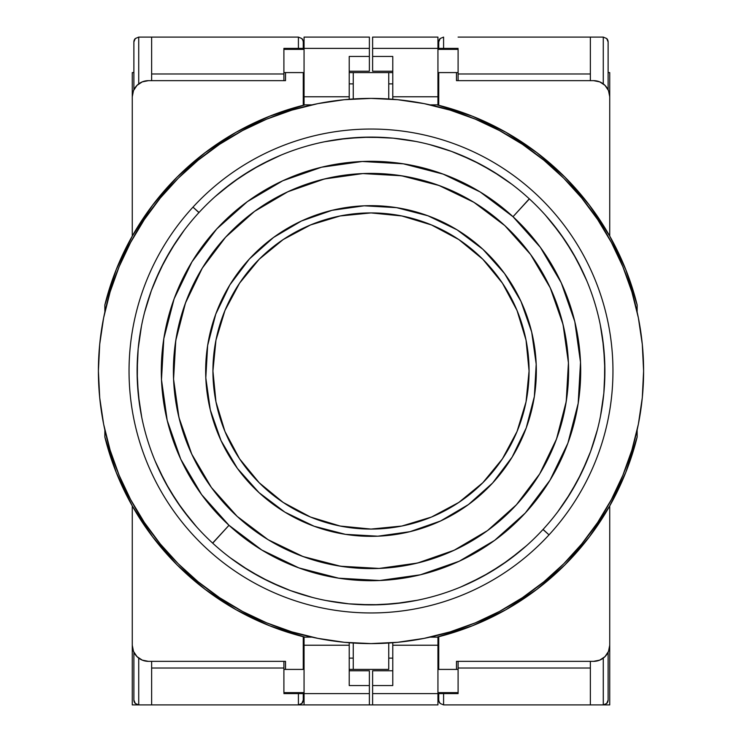 <?xml version="1.0" encoding="UTF-8"?>
<svg xmlns="http://www.w3.org/2000/svg" width="742" height="742" viewBox="0 0 742 742"><rect width="100%" height="100%" fill="white"/><g stroke="black" fill="none" stroke-linecap="round" stroke-linejoin="round"><path stroke-width="1.11" d="M456.488 669.414L456.488 661.345L593.6 661.345L456.488 661.345L456.488 669.414L438.745 669.414L458.102 669.414L458.102 692.638L437.938 692.638L458.102 692.638L458.102 669.414L456.488 669.414M605.008 656.624L608.505 651.393L609.729 645.215L609.729 505.914L609.729 645.215A16.129 16.129 0 0 1 593.6 661.345L456.488 661.345L593.6 661.345L599.768 660.12L605.008 656.624L602.56 658.627M136.992 656.624L142.232 660.12L148.4 661.345L285.512 661.345L148.4 661.345L285.512 661.345L285.512 669.414L303.255 669.414L303.255 637.155L303.255 669.414L285.512 669.414L285.512 661.345L148.4 661.345A16.129 16.129 0 0 1 132.271 645.215L132.271 505.914L132.271 704.9L132.271 645.215L133.495 651.393L136.992 656.624L134.988 654.175M285.512 72.586L285.512 80.655L148.4 80.655L285.512 80.655L285.512 72.586L303.255 72.586L283.898 72.586L283.898 49.362L304.062 49.362L283.898 49.362L283.898 72.586L285.512 72.586M136.992 85.376L133.495 90.607L132.271 96.785L132.271 72.586L132.271 236.086L132.271 96.785A16.129 16.129 0 0 1 148.4 80.655L285.512 80.655L148.4 80.655L142.232 81.88L136.992 85.376L139.44 83.373M605.008 85.376L599.768 81.88L593.6 80.655L456.488 80.655L593.6 80.655L456.488 80.655L456.488 72.586L438.745 72.586L438.745 104.845L438.745 72.586L456.488 72.586L456.488 80.655L593.6 80.655A16.129 16.129 0 0 1 609.729 96.785L609.729 236.086L609.729 96.785L608.505 90.607L605.008 85.376L607.012 87.825M388.743 72.586L353.257 72.586L388.743 72.586L388.743 98.974L388.743 72.586L392.778 72.586L388.743 72.586M353.257 669.414L388.743 669.414L388.743 643.026L388.743 669.414L353.257 669.414L353.257 643.026L353.257 669.414L349.222 669.414L353.257 669.414M353.257 98.974L353.257 72.586L353.257 98.974M303.255 72.586L303.255 104.845L303.255 72.586L304.062 72.586L303.255 72.586M438.745 669.414L438.745 637.155L438.745 669.414L437.938 669.414L438.745 669.414M637.155 437.019A274.215 274.215 0 0 1 437.019 637.155L472.385 625.784L505.886 609.748L536.911 589.324L564.903 564.903L589.324 536.911L609.748 505.886L625.784 472.385L637.155 437.019L637.155 429.961L637.155 437.019M637.155 312.039L637.155 304.981L625.784 269.615L609.748 236.114L589.324 205.08L564.903 177.097L536.911 152.676L505.886 132.252L472.385 116.216L437.019 104.845A274.215 274.215 0 0 1 637.155 304.981L637.155 312.039M437.019 104.845L429.961 104.845L437.019 104.845M312.039 104.845L304.981 104.845L269.615 116.216L236.114 132.252L205.089 152.676L177.097 177.097L152.676 205.08L132.252 236.114L116.216 269.615L104.845 304.981A274.215 274.215 0 0 1 304.981 104.845L312.039 104.845M104.845 304.981L104.845 312.039L104.845 304.981M104.845 429.961L104.845 437.019L116.216 472.385L132.252 505.886L152.676 536.911L177.097 564.903L205.089 589.324L236.114 609.748L269.615 625.784L304.981 637.155A274.215 274.215 0 0 1 104.845 437.019L104.845 429.961M304.981 637.155L312.039 637.155L304.981 637.155M429.961 637.155L437.019 637.155L429.961 637.155M371 212.917A158.074 158.074 0 0 1 529.074 371A158.074 158.074 0 0 1 371 529.074L401.839 526.041L431.492 517.044L458.825 502.436L482.782 482.773L502.436 458.825L517.044 431.492L526.041 401.839L529.074 371L526.041 340.161L517.044 310.508L502.436 283.175L482.782 259.218L458.825 239.564L431.492 224.956L401.839 215.959L371 212.917L340.161 215.959L310.508 224.956L283.175 239.564L259.218 259.218L239.564 283.175L224.956 310.508L215.959 340.161L212.926 371L215.959 401.839L224.956 431.492L239.564 458.825L259.218 482.773L283.175 502.436L310.508 517.044L340.161 526.041L371 529.074A158.074 158.074 0 0 1 212.926 371A158.074 158.074 0 0 1 371 212.917M110.131 450.134L119.147 475.316L130.583 499.505L144.338 522.451L160.272 543.942L178.238 563.762L198.058 581.728L219.549 597.662L242.495 611.417L266.675 622.853L291.866 631.869L317.817 638.361L344.279 642.294L371 643.602L397.721 642.294L424.183 638.361L450.134 631.869L475.325 622.853L499.505 611.417L522.451 597.662L543.942 581.728L563.762 563.762L581.728 543.942L597.662 522.451L611.417 499.505L622.853 475.316L631.869 450.134L638.37 424.183L642.294 397.721L643.602 371A272.602 272.602 0 0 1 371 643.602A272.602 272.602 0 0 1 98.398 371A272.602 272.602 0 0 1 371 98.398A272.602 272.602 0 0 1 643.602 371L642.294 344.279L638.37 317.817L631.869 291.866L622.853 266.675L611.417 242.495L597.662 219.549L581.728 198.058L563.762 178.238L543.942 160.272L522.451 144.338L499.505 130.583L475.325 119.147L450.134 110.131L424.183 103.63L397.721 99.706L371 98.398L344.279 99.706L317.817 103.63L291.866 110.131L266.675 119.147L242.495 130.583L219.549 144.338L198.058 160.272L178.238 178.238L160.272 198.058L144.338 219.549L130.583 242.495L119.147 266.675L110.131 291.866L103.63 317.817L99.706 344.279L98.398 371L99.706 397.721L103.63 424.183L110.131 450.134L119.147 475.316M631.869 291.866L622.853 266.675M522.451 144.338L499.505 130.583M291.866 110.131L266.675 119.147M144.338 219.549L130.583 242.495M219.549 597.662L242.495 611.417M450.134 631.869L475.325 622.853M597.662 522.451L611.417 499.505M198.81 212.713L198.912 212.602A233.888 233.888 0 0 1 529.398 198.912A233.888 233.888 0 0 1 543.088 529.398L549.024 534.861A241.957 241.957 0 0 0 534.861 192.976A241.957 241.957 0 0 0 192.976 207.139L199.014 212.49M529.287 198.81L513.01 216.71A209.698 209.698 0 0 1 525.29 513.01A209.698 209.698 0 0 1 228.99 525.29L212.602 543.088A233.888 233.888 0 0 0 543.088 529.398A233.888 233.888 0 0 0 529.398 198.912L529.51 199.014M212.713 543.19L228.99 525.29A209.698 209.698 0 0 1 216.71 228.99A209.698 209.698 0 0 1 513.01 216.71L480.185 191.974L443.159 174.11L403.36 163.815L362.319 161.487L321.611 167.2L282.804 180.751L247.383 201.62L216.71 228.99L191.974 261.815L174.11 298.84L163.815 338.64L161.487 379.681L167.2 420.389L180.751 459.196L201.62 494.617L228.99 525.29L261.815 550.026L298.84 567.89L338.64 578.185L379.681 580.513L420.389 574.8L459.196 561.249L494.617 540.38L525.29 513.01L550.026 480.185L567.89 443.159L578.185 403.36L580.513 362.319L574.8 321.611L561.249 282.804L540.38 247.383L513.01 216.71L529.398 198.912A233.888 233.888 0 0 0 198.912 212.602L192.976 207.139A241.957 241.957 0 0 0 207.139 549.024A241.957 241.957 0 0 0 549.024 534.861A241.957 241.957 0 0 1 207.139 549.024A241.957 241.957 0 0 1 192.976 207.139A241.957 241.957 0 0 1 534.861 192.976A241.957 241.957 0 0 1 549.024 534.861L542.986 529.51M516.386 504.82L539.703 473.888L556.528 438.995L566.229 401.496L568.428 362.819L563.039 324.458L550.267 287.887L530.613 254.515L504.82 225.614A197.595 197.595 0 0 1 516.386 504.82A197.595 197.595 0 0 1 237.18 516.386L268.112 539.703L303.005 556.528L340.504 566.229L379.181 568.428L417.542 563.039L454.113 550.267L487.485 530.613L516.395 504.81M510.283 460.086L505.636 466.959L492.651 482.968A165.336 165.336 0 0 1 259.032 492.651A165.336 165.336 0 0 1 249.349 259.032A165.336 165.336 0 0 1 482.968 249.349A165.336 165.336 0 0 1 492.651 482.968L477.774 497.233L471.309 502.436M330.904 531.402L316.927 527.247M313.041 525.846L287.451 513.668M281.914 510.283L275.041 505.636L259.032 492.651L244.758 477.774L239.564 471.309M235.733 466.069L221.478 441.573M219.762 437.817L214.466 424.229M176.271 404.557L179.657 420.315M186.594 441.991L192.54 455.838M204.811 477.894L211.952 488.255M267.305 539.202L278.213 545.463M301.215 555.86L315.508 560.646L301.215 555.86M337.684 565.766L353.665 567.834M311.26 525.16L292.534 516.534M275.041 505.636L259.032 492.651L244.758 477.774M232.459 461.236L222.303 443.289M424.229 527.534L437.817 522.229M210.598 330.904L214.753 316.927L210.598 330.904M411.096 210.598L425.073 214.753M428.959 216.154L454.549 228.332L430.74 216.831M466.959 236.364L460.086 231.717L466.959 236.364L482.968 249.349L497.242 264.226L502.436 270.691L497.261 264.263M509.541 280.764L506.267 275.931L520.522 300.427M522.238 304.183L527.534 317.771M565.729 337.443L562.343 321.685M555.406 300.009L549.46 286.162M537.189 264.106L530.048 253.745L537.189 264.106M474.695 202.798L463.787 196.537M440.785 186.131L426.492 181.354L440.785 186.131M404.316 176.234L388.335 174.166M216.831 311.25L228.332 287.442L225.466 292.534M236.364 275.041L231.717 281.914L236.364 275.041L249.349 259.032L264.226 244.758M264.263 244.73L270.691 239.564M275.931 235.733L300.427 221.478M304.183 219.762L317.771 214.466M337.443 176.271L321.685 179.657M300.009 186.594L286.162 192.54L300.009 186.594M264.106 204.811L253.745 211.952M225.614 237.18L202.297 268.112L185.472 303.005L175.771 340.504L173.572 379.181L178.961 417.542L191.733 454.113L211.387 487.485L237.18 516.386A197.595 197.595 0 0 1 225.614 237.18A197.595 197.595 0 0 1 504.82 225.614L473.888 202.297L438.995 185.472L401.496 175.771L362.819 173.572L324.458 178.961L287.887 191.733L254.515 211.387L225.605 237.19M202.798 267.305L196.537 278.213L202.798 267.305M186.14 301.215L181.354 315.508L186.14 301.215M176.234 337.684L174.166 353.665M280.764 232.459L298.711 222.303M539.202 474.695L545.463 463.787L539.202 474.695M555.86 440.785L560.646 426.492L555.86 440.785M525.846 428.959L513.668 454.549M466.069 506.267L441.573 520.522M531.402 411.096L527.247 425.073M525.169 430.74L516.534 449.466M505.636 466.959L492.651 482.968L477.774 497.233M461.236 509.541L443.289 519.697M404.557 565.729L420.315 562.343M441.991 555.406L455.838 549.46M477.894 537.189L488.255 530.048M565.766 404.316L567.834 388.335M492.651 482.968L468.471 504.551L440.544 521.005L409.936 531.689L377.845 536.197L345.484 534.351L314.107 526.236L284.909 512.156L259.032 492.651L237.449 468.471L220.995 440.544L210.311 409.936L205.803 377.845L207.639 345.484L215.764 314.107L229.844 284.909L249.349 259.032L273.529 237.449L301.456 220.995L332.064 210.311L364.155 205.803L396.516 207.639L427.893 215.764L457.091 229.844L482.968 249.349L504.551 273.529L521.005 301.456L531.689 332.054L536.197 364.155L534.361 396.516L526.236 427.893L512.156 457.081L492.651 482.968M526.737 545.5L508.882 559.922L489.701 572.527L469.371 583.193M403.546 602.615L380.683 604.693L357.727 604.517M312.428 597.44L290.512 590.604L269.383 581.663L249.219 570.681L230.233 557.789M543.19 529.287L543.088 529.398A233.888 233.888 0 0 1 212.602 543.088A233.888 233.888 0 0 1 198.912 212.602A233.888 233.888 0 0 0 212.602 543.088L212.49 542.986M196.5 526.737L182.078 508.882L169.464 489.701L158.807 469.371M139.385 403.537L137.307 380.683L137.483 357.727M144.56 312.428L151.396 290.512L160.337 269.374L171.319 249.219L184.211 230.233M215.263 196.5L233.118 182.068L252.299 169.464L272.629 158.807M338.454 139.385L361.317 137.307L384.273 137.483M429.572 144.56L451.488 151.396L472.617 160.337L492.781 171.309L511.767 184.211M545.5 215.263L559.922 233.118L572.536 252.299L583.193 272.62M602.615 338.454L604.693 361.317L604.517 384.273M597.44 429.572L590.604 451.479L581.663 472.617L570.681 492.781L557.789 511.767M370.685 173.405A197.595 197.595 0 0 0 354.964 174.055M179.462 505.228L186.279 514.466M505.228 562.538L514.466 555.721M562.538 236.772L555.721 227.534M236.772 179.462L227.534 186.279M155.18 461.153L165.058 481.873L176.921 501.527L190.648 519.919M241.642 565.858L261.37 577.601L282.145 587.358M326.063 600.528L348.777 603.83L371.705 604.888L394.623 603.691L417.319 600.259M461.153 586.82L481.873 576.942L501.527 565.079L519.919 551.352M565.858 500.358L577.601 480.631L587.358 459.855M600.528 415.937L603.83 393.223L604.888 370.295L603.691 347.377L600.259 324.681M586.82 280.847L576.942 260.127L565.079 240.473L551.352 222.081M500.358 176.132L480.631 164.399L459.855 154.642M415.937 141.462L393.223 138.17L370.295 137.112L347.377 138.309L324.681 141.741M280.847 155.18L260.127 165.058L240.473 176.921L222.081 190.648M176.142 241.642L164.399 261.36L154.642 282.145M141.472 326.063L138.17 348.777L137.112 371.705L138.309 394.623L141.741 417.319M437.938 48.388L458.102 48.388L437.938 48.388L437.938 37.1L372.614 37.1L372.614 71.213L372.614 56.457L392.778 56.457L372.614 56.457L372.614 48.388L437.938 48.388L437.938 96.785L392.778 96.785L392.778 56.457L392.778 96.785L437.938 96.785L437.938 104.845L437.938 48.388L372.614 48.388L372.614 37.1L437.938 37.1L437.938 48.388M458.102 693.603L437.938 693.603L437.938 704.9L372.614 704.9L372.614 693.603L372.614 704.9L437.938 704.9L437.938 693.603L458.102 693.603L458.102 692.638L458.102 693.603M372.614 670.787L372.614 693.603L437.938 693.603L437.938 645.215L392.778 645.215L392.778 685.543L372.614 685.543L392.778 685.543L392.778 645.215L437.938 645.215L437.938 637.155L437.938 693.603L372.614 693.603L372.614 670.787L392.778 670.787L372.614 670.787M458.102 49.362L458.102 80.655L458.102 72.586L456.488 72.586L458.102 72.586L458.102 49.362L437.938 49.362L458.102 49.362M438.745 41.942L438.745 48.388L438.745 41.942A4.842 4.842 0 0 1 440.164 38.519L438.745 41.942L440.164 38.519L443.586 37.1L440.164 38.519A4.842 4.842 0 0 0 438.745 41.942M443.586 48.388L443.586 37.1L443.586 48.388M443.586 704.9L443.586 693.603L443.586 704.9L440.164 703.481L443.586 704.9L458.102 704.9L443.586 704.9M439.116 701.913L440.164 703.481A4.842 4.842 0 0 1 438.745 700.086L439.116 701.913L438.745 700.058A4.842 4.842 0 0 0 440.164 703.481L438.865 701.134M438.745 693.603L438.745 700.058L438.745 693.603M458.102 73.987L590.372 73.987L458.102 73.987M392.778 642.73L392.778 645.215L392.778 642.73M392.778 71.213L372.614 71.213L392.778 71.213M392.778 99.27L392.778 96.785L392.778 99.27M437.938 72.586L438.745 72.586L437.938 72.586M458.102 37.1L590.372 37.1L590.372 80.655L590.372 37.1L458.102 37.1M590.372 668.013L458.102 668.013L590.372 668.013M388.743 658.117L392.778 658.117L388.743 658.117M392.778 83.874L388.743 83.874L392.778 83.874M458.102 661.345L458.102 669.414L458.102 661.345M590.372 704.9L458.102 704.9L590.372 704.9L590.372 661.345L590.372 704.9L603.274 704.9L590.372 704.9M603.274 37.1L590.372 37.1L603.274 37.1L606.696 38.519A4.842 4.842 0 0 1 608.115 41.942A4.842 4.842 0 0 0 606.696 38.519L608.115 41.942L606.696 38.519L603.274 37.1L603.274 83.874L603.274 37.1M603.274 658.117L603.274 704.9L606.696 703.481L608.115 700.058L608.115 652.246L608.115 700.058L606.696 703.481L603.274 704.9L609.729 704.9L603.292 704.9L603.274 658.117M608.115 89.754L608.115 41.942L608.115 89.754M606.696 703.481A4.842 4.842 0 0 0 608.115 700.058A4.842 4.842 0 0 1 606.696 703.481L607.281 702.785M304.062 693.603L283.898 693.603L304.062 693.603L304.062 704.9L369.386 704.9L369.386 670.787L369.386 685.543L349.222 685.543L369.386 685.543L369.386 693.603L304.062 693.603L304.062 645.215L349.222 645.215L349.222 685.543L349.222 645.215L304.062 645.215L304.062 637.155L304.062 693.603L369.386 693.603L369.386 704.9L304.062 704.9L304.062 693.603M283.898 48.388L304.062 48.388L304.062 37.1L369.386 37.1L369.386 48.388L369.386 37.1L304.062 37.1L304.062 48.388L283.898 48.388L283.898 49.362L283.898 48.388M369.386 71.213L369.386 48.388L304.062 48.388L304.062 96.785L349.222 96.785L349.222 56.457L369.386 56.457L349.222 56.457L349.222 96.785L304.062 96.785L304.062 104.845L304.062 48.388L369.386 48.388L369.386 71.213L349.222 71.213L369.386 71.213M283.898 692.638L283.898 661.345L283.898 669.414L285.512 669.414L283.898 669.414L283.898 692.638L304.062 692.638L283.898 692.638M303.255 700.058L303.255 693.603L303.255 700.058A4.842 4.842 0 0 1 301.836 703.481L303.255 700.058L301.836 703.481L298.414 704.9L301.836 703.481A4.842 4.842 0 0 0 303.255 700.058M298.414 693.603L298.414 704.9L298.414 693.603M298.414 37.1L298.414 48.388L298.414 37.1L301.836 38.519L298.414 37.1L283.898 37.1L298.414 37.1M302.884 40.087L301.836 38.519A4.842 4.842 0 0 1 303.255 41.914L302.884 40.087L303.255 41.942A4.842 4.842 0 0 0 301.836 38.519L303.135 40.866M303.255 48.388L303.255 41.942L303.255 48.388M283.898 668.013L151.628 668.013L283.898 668.013M349.222 99.27L349.222 96.785L349.222 99.27M349.222 670.787L369.386 670.787L349.222 670.787M349.222 642.73L349.222 645.215L349.222 642.73M304.062 669.414L303.255 669.414L304.062 669.414M283.898 704.9L151.628 704.9L151.628 661.345L151.628 704.9L283.898 704.9M151.628 73.987L283.898 73.987L151.628 73.987M353.257 83.874L349.222 83.874L353.257 83.874M349.222 658.117L353.257 658.117L349.222 658.117M283.898 80.655L283.898 72.586L283.898 80.655M151.628 37.1L283.898 37.1L151.628 37.1L151.628 80.655L151.628 37.1L138.726 37.1L151.628 37.1M140.331 704.9L151.628 704.9L138.726 704.9L135.304 703.481A4.842 4.842 0 0 1 133.885 700.058A4.842 4.842 0 0 0 135.304 703.481L133.885 700.058L135.304 703.481L138.726 704.9L138.726 658.117L138.726 704.9L132.271 704.9L140.303 704.9M138.726 83.874L138.726 37.1L135.304 38.519L133.885 41.942L133.885 89.754L133.885 41.942L135.304 38.519L138.726 37.1L138.726 83.874M133.885 652.246L133.885 700.058L133.885 652.246M135.304 38.519A4.842 4.842 0 0 0 133.885 41.942A4.842 4.842 0 0 1 135.304 38.519L134.719 39.215M439.589 39.215L440.164 38.519M440.164 703.481L439.589 702.785M606.706 38.519L607.281 39.215M607.754 701.904L607.921 701.422M607.995 701.134L607.744 701.913M302.411 702.785L301.836 703.481M301.836 38.519L302.411 39.215M135.294 703.481L134.719 702.785M132.271 72.586L133.885 72.586L132.271 72.586M388.743 669.414L349.222 669.414L388.743 669.414M437.131 704.9L156.469 704.9L437.131 704.9M609.729 72.586L608.115 72.586L609.729 72.586L609.729 130.657L609.729 72.586M353.257 72.586L349.222 72.586L353.257 72.586M609.729 627.454L609.729 704.9L609.729 627.454"/></g></svg>
